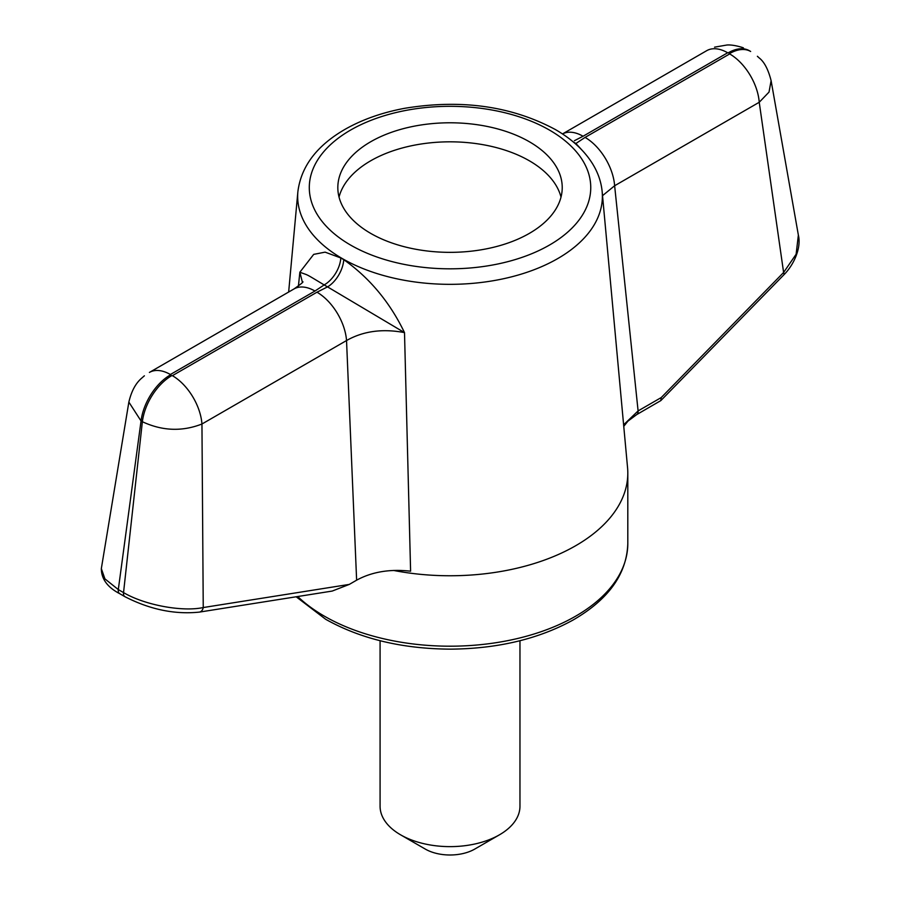 <?xml version="1.0" encoding="UTF-8"?>
<svg xmlns="http://www.w3.org/2000/svg" width="900" height="900" viewBox="0 0 900 900"><rect width="100%" height="100%" fill="white"/><g stroke="black" fill="none" stroke-linecap="round" stroke-linejoin="round"><path stroke-width="1.35" d="M302.771 281.756C303.817 281.734 300.881 284.141 293.985 288.956L149.4 372.431A41.962 24.232 60 0 1 170.381 374.512L170.381 374.906A41.962 24.232 -60 0 0 141.041 420.964L128.858 402.098L101.329 568.631L104.918 578.869L118.305 589.579L141.041 420.964L142.369 421.718C162.248 430.988 182.115 431.752 201.949 424.012L203.243 607.545A6.997 5.018 81 0 1 199.406 612.101L332.224 591.064L349.301 584.404L356.625 580.174C371.947 571.837 389.947 568.845 410.603 571.196L404.505 332.618C382.556 328.455 363.229 331.088 346.534 340.537L356.625 580.174M349.301 584.404L203.243 607.545C182.61 612.023 144.979 605.25 123.536 592.605A6.997 4.039 120 0 0 124.931 596.689L119.7 593.674A6.997 4.039 120 0 1 118.305 589.579L123.536 592.605L142.369 421.718A41.962 24.232 -60 0 1 171.697 375.671L172.384 375.671A41.962 24.232 -120 0 1 201.949 424.012L346.534 340.537A41.962 24.232 -120 0 0 316.98 292.196L327.544 286.886A23.31 13.275 -60.7 0 0 343.755 259.661C369.72 278.044 389.959 302.366 404.505 332.618L327.544 286.886A175.624 101.396 180 0 1 324.157 284.929C303.559 272.531 309.499 275.94 299.869 272.205L298.418 286.054M393.548 570.442A177.784 102.645 0 0 0 627.806 473.119A177.784 102.645 0 0 0 627.559 467.674L602.168 191.711C601.211 181.766 597.904 172.282 592.234 163.249C583.886 150.131 571.59 138.904 555.368 129.544C511.515 106.054 461.261 98.978 404.618 108.315C382.466 112.478 362.869 119.329 345.836 128.88C317.093 145.26 301.106 166.196 297.877 191.711A152.359 87.964 0 0 0 342.293 258.57A152.359 87.964 0 0 0 512.044 276.716A152.359 87.964 0 0 0 602.168 191.711M343.755 259.661A152.381 87.975 180 0 1 342.281 258.817A152.381 87.975 180 0 1 340.819 257.963L325.114 252.146L313.695 254.374L299.869 272.205L302.411 282.296M370.688 141.761A112.196 64.778 180 0 1 492.964 127.721A112.196 64.778 180 0 1 562.23 187.571A112.196 64.778 180 0 1 450.022 252.349A112.196 64.778 180 0 1 337.826 187.571A112.196 64.778 180 0 1 370.688 141.761M623.61 424.822L638.1 410.918L614.633 185.749L602.528 195.671M340.819 257.963A23.31 13.646 -59.3 0 1 324.157 284.929L314.966 291.037A41.962 24.232 60 0 0 293.985 288.956M575.404 143.775A23.31 13.646 120.7 0 0 575.887 143.505L583.841 152.134M583.065 136.249L727.661 52.774A41.962 24.232 60 0 0 706.68 50.693L562.489 133.942A41.962 24.232 60 0 1 583.065 136.249L574.391 140.715M573.401 142.065A175.624 101.396 0 0 1 575.887 143.505L585.079 137.407A41.962 24.232 -120 0 1 614.633 185.749L759.229 102.274A41.962 24.232 -120 0 0 729.664 53.932L585.079 137.407M749.329 50.693A41.962 24.232 120 0 0 728.347 52.774L729.664 53.539A41.962 24.232 120 0 1 750.645 51.458L749.329 50.693M798.367 235.114L771.109 80.674L769.016 92.093L759.229 102.274L783.607 272.475L796.117 254.239L798.367 235.114C801.506 247.826 793.924 264.881 783.686 275.017A6.997 2.621 -135.6 0 0 783.607 272.475L661.252 397.553L660.814 400.613L636.671 414.619A6.997 4.039 -120 0 0 638.1 410.918L661.252 397.553M128.858 402.098L128.858 402.098C131.377 391.354 135.585 383.445 141.48 378.338L143.752 376.346M339.041 197.089A112.196 64.778 180 0 1 370.688 160.796A112.196 64.778 180 0 1 485.213 145.091A112.196 64.778 180 0 1 561.004 197.089M380.081 640.732L380.081 806.254A69.941 40.376 0 0 0 400.567 834.806L425.295 849.082A34.976 20.194 0 0 0 474.75 849.082L499.478 834.806A69.941 40.376 0 0 0 519.964 806.254L519.964 640.732M425.295 849.082L400.567 834.806A69.941 40.376 0 0 0 499.478 834.806M297.743 596.531A177.784 102.645 0 0 0 324.315 616.129A177.784 102.645 0 0 0 518.062 638.381A177.784 102.645 0 0 0 627.806 543.555C626.794 574.054 608.49 599.58 572.895 620.123C538.56 638.977 497.925 648.653 451.001 649.148C402.604 648.923 360.855 638.977 325.755 619.335L296.156 596.779M549.529 130.118A140.726 81.248 180 0 1 486.45 266.051A140.726 81.248 180 0 1 314.089 166.545A140.726 81.248 180 0 1 549.529 130.118M728.347 52.774L727.661 52.774M170.381 374.906L171.697 375.671M316.98 292.196L172.384 375.671M170.381 374.512L314.966 291.037M297.877 191.711L288.652 292.039M627.806 473.119L627.806 543.555M636.671 414.619L627.93 421.144L623.756 426.353M743.423 47.869L742.185 47.407C735.919 45.529 730.845 44.719 726.941 45.011L714.566 47.16M771.109 80.674C768.229 69.356 764.224 61.762 759.116 57.881L757.384 56.284M124.931 596.689C149.951 609.525 174.769 614.666 199.406 612.101M144.394 375.817L143.752 376.335M783.686 275.017L660.814 400.613M119.7 593.674C107.494 587.306 101.374 578.959 101.329 568.631"/></g></svg>
